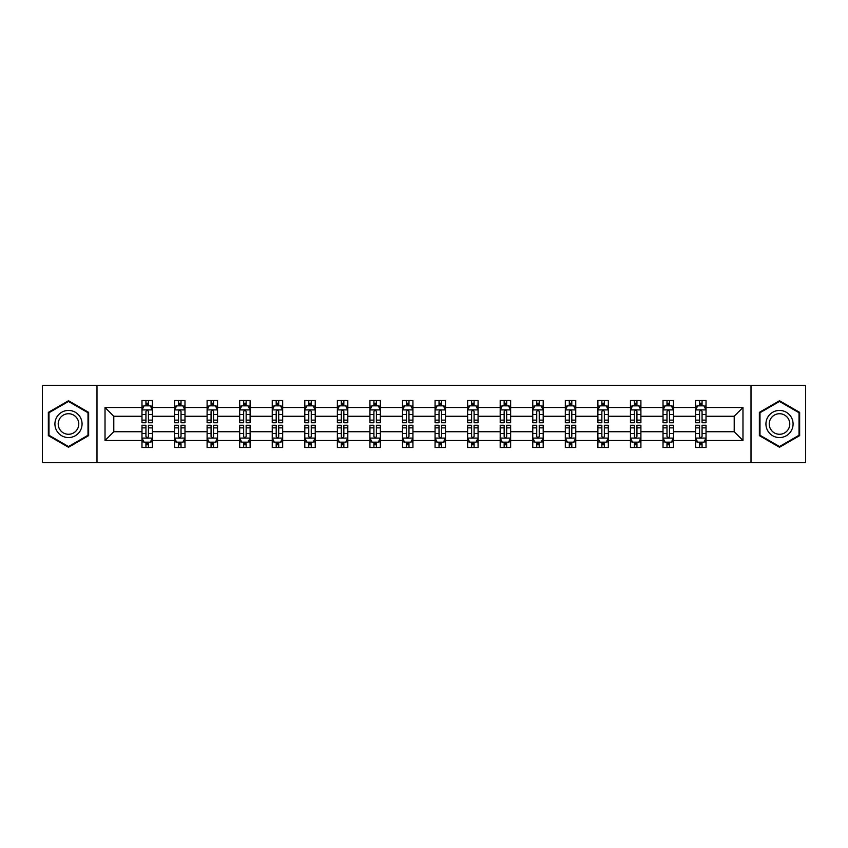 <?xml version="1.0" encoding="UTF-8"?>
<svg xmlns="http://www.w3.org/2000/svg" width="848" height="848" viewBox="0 0 848 848"><rect width="100%" height="100%" fill="white"/><g stroke="black" fill="none" stroke-linecap="round" stroke-linejoin="round"><path stroke-width="1.27" d="M751.01 385.384L42.4 385.384L42.4 462.616L805.6 462.616L805.6 385.384L751.01 385.384L751.01 462.616M706.024 440.494L706.024 431.727L734.209 431.727L742.975 440.494L706.024 440.494L706.024 447.49L702.059 447.49L702.059 442.158M96.99 462.616L96.99 385.384M695.583 440.494L673.46 440.494L673.46 431.727L695.583 431.727L695.583 447.49L706.024 447.49L706.024 441.914L704.063 441.914M673.46 440.494L673.46 447.49L669.496 447.49L669.496 442.158M663.019 440.494L640.897 440.494L640.897 431.727L663.019 431.727L663.019 447.49L673.46 447.49L673.46 441.914L671.499 441.914M640.897 440.494L640.897 447.49L636.933 447.49L636.933 442.158M630.456 440.494L608.323 440.494L608.323 431.727L630.456 431.727L630.456 447.49L640.897 447.49L640.897 441.914L638.936 441.914M608.323 440.494L608.323 447.49L604.359 447.49L604.359 442.158M597.893 440.494L575.76 440.494L575.76 431.727L597.893 431.727L597.893 447.49L608.323 447.49L608.323 441.914L606.362 441.914M575.76 440.494L575.76 447.49L571.796 447.49L571.796 442.158M565.33 440.494L543.197 440.494L543.197 431.727L565.33 431.727L565.33 447.49L575.76 447.49L575.76 441.914L573.799 441.914M543.197 440.494L543.197 447.49L539.233 447.49L539.233 442.158M532.756 440.494L510.634 440.494L510.634 431.727L532.756 431.727L532.756 447.49L543.197 447.49L543.197 441.914L541.236 441.914M510.634 440.494L510.634 447.49L506.669 447.49L506.669 442.158M500.193 440.494L478.071 440.494L478.071 431.727L500.193 431.727L500.193 447.49L510.634 447.49L510.634 441.914L508.673 441.914M478.071 440.494L478.071 447.49L474.096 447.49L474.096 442.158M467.63 440.494L445.497 440.494L445.497 431.727L467.63 431.727L467.63 447.49L478.071 447.49L478.071 441.914L476.11 441.914M445.497 440.494L445.497 447.49L441.532 447.49L441.532 442.158M435.066 440.494L412.934 440.494L412.934 431.727L435.066 431.727L435.066 447.49L445.497 447.49L445.497 441.914L443.536 441.914M412.934 440.494L412.934 447.49L408.969 447.49L408.969 442.158M402.503 440.494L380.37 440.494L380.37 431.727L402.503 431.727L402.503 447.49L412.934 447.49L412.934 441.914L410.973 441.914M380.37 440.494L380.37 447.49L376.406 447.49L376.406 442.158M369.929 440.494L347.807 440.494L347.807 431.727L369.929 431.727L369.929 447.49L380.37 447.49L380.37 441.914L378.409 441.914M347.807 440.494L347.807 447.49L343.843 447.49L343.843 442.158M337.366 440.494L315.244 440.494L315.244 431.727L337.366 431.727L337.366 447.49L347.807 447.49L347.807 441.914L345.846 441.914M315.244 440.494L315.244 447.49L311.269 447.49L311.269 442.158M304.803 440.494L282.67 440.494L282.67 431.727L304.803 431.727L304.803 447.49L315.244 447.49L315.244 441.914L313.272 441.914M282.67 440.494L282.67 447.49L278.706 447.49L278.706 442.158M272.24 440.494L250.107 440.494L250.107 431.727L272.24 431.727L272.24 447.49L282.67 447.49L282.67 441.914L280.709 441.914M250.107 440.494L250.107 447.49L246.143 447.49L246.143 442.158M239.677 440.494L217.544 440.494L217.544 431.727L239.677 431.727L239.677 447.49L250.107 447.49L250.107 441.914L248.146 441.914M217.544 440.494L217.544 447.49L213.579 447.49L213.579 442.158M207.103 440.494L184.981 440.494L184.981 431.727L207.103 431.727L207.103 447.49L217.544 447.49L217.544 441.914L215.583 441.914M184.981 440.494L184.981 447.49L181.016 447.49L181.016 442.158M174.54 440.494L152.417 440.494L152.417 431.727L174.54 431.727L174.54 447.49L184.981 447.49L184.981 441.914L183.02 441.914M152.417 440.494L152.417 447.49L148.442 447.49L148.442 442.158M141.976 440.494L105.025 440.494L105.025 407.506L141.976 407.506L141.976 416.273L113.791 416.273L113.791 431.727L141.976 431.727L141.976 447.49L152.417 447.49L152.417 441.914L150.446 441.914M143.937 406.086L141.976 406.086L141.976 400.51L141.976 407.506M141.976 400.51L152.417 400.51L152.417 407.506L174.54 407.506L174.54 400.51L184.981 400.51L184.981 407.506L207.103 407.506L207.103 400.51L217.544 400.51L217.544 407.506L239.677 407.506L239.677 400.51L250.107 400.51L250.107 407.506L272.24 407.506L272.24 400.51L282.67 400.51L282.67 407.506L304.803 407.506L304.803 400.51L315.244 400.51L315.244 407.506L337.366 407.506L337.366 400.51L347.807 400.51L347.807 407.506L369.929 407.506L369.929 400.51L380.37 400.51L380.37 407.506L402.503 407.506L402.503 400.51L412.934 400.51L412.934 407.506L435.066 407.506L435.066 400.51L445.497 400.51L445.497 407.506L467.63 407.506L467.63 400.51L478.071 400.51L478.071 407.506L500.193 407.506L500.193 400.51L510.634 400.51L510.634 407.506L532.756 407.506L532.756 400.51L543.197 400.51L543.197 407.506L565.33 407.506L565.33 400.51L575.76 400.51L575.76 407.506L597.893 407.506L597.893 400.51L608.323 400.51L608.323 407.506L630.456 407.506L630.456 400.51L640.897 400.51L640.897 407.506L663.019 407.506L663.019 400.51L673.46 400.51L673.46 407.506L695.583 407.506L695.583 400.51L706.024 400.51L706.024 407.506L742.975 407.506L742.975 440.494M695.583 407.506L695.583 416.273L673.46 416.273L673.46 407.506M663.019 407.506L663.019 416.273L640.897 416.273L640.897 407.506M630.456 407.506L630.456 416.273L608.323 416.273L608.323 407.506M597.893 407.506L597.893 416.273L575.76 416.273L575.76 407.506M565.33 407.506L565.33 416.273L543.197 416.273L543.197 407.506M532.756 407.506L532.756 416.273L510.634 416.273L510.634 407.506M500.193 407.506L500.193 416.273L478.071 416.273L478.071 407.506M467.63 407.506L467.63 416.273L445.497 416.273L445.497 407.506M435.066 407.506L435.066 416.273L412.934 416.273L412.934 407.506M402.503 407.506L402.503 416.273L380.37 416.273L380.37 407.506M369.929 407.506L369.929 416.273L347.807 416.273L347.807 407.506M337.366 407.506L337.366 416.273L315.244 416.273L315.244 407.506M304.803 407.506L304.803 416.273L282.67 416.273L282.67 407.506M272.24 407.506L272.24 416.273L250.107 416.273L250.107 407.506M239.677 407.506L239.677 416.273L217.544 416.273L217.544 407.506M207.103 407.506L207.103 416.273L184.981 416.273L184.981 407.506M174.54 407.506L174.54 416.273L152.417 416.273L152.417 407.506M105.025 407.506L113.791 416.273M734.209 431.727L734.209 416.273L706.024 416.273L706.024 407.506M699.558 405.736L702.059 405.736M666.984 405.736L669.496 405.736M634.421 405.736L636.933 405.736M601.857 405.736L604.359 405.736M569.294 405.736L571.796 405.736M536.731 405.736L539.233 405.736M504.157 405.736L506.669 405.736M471.594 405.736L474.096 405.736M439.031 405.736L441.532 405.736M406.468 405.736L408.969 405.736M373.904 405.736L376.406 405.736M341.331 405.736L343.843 405.736M308.767 405.736L311.269 405.736M276.204 405.736L278.706 405.736M243.641 405.736L246.143 405.736M211.067 405.736L213.579 405.736M178.504 405.736L181.016 405.736M145.941 405.736L148.442 405.736M145.941 442.264L148.442 442.264M178.504 442.264L181.016 442.264M211.067 442.264L213.579 442.264M243.641 442.264L246.143 442.264M276.204 442.264L278.706 442.264M308.767 442.264L311.269 442.264M341.331 442.264L343.843 442.264M373.904 442.264L376.406 442.264M406.468 442.264L408.969 442.264M439.031 442.264L441.532 442.264M471.594 442.264L474.096 442.264M504.157 442.264L506.669 442.264M536.731 442.264L539.233 442.264M569.294 442.264L571.796 442.264M601.857 442.264L604.359 442.264M634.421 442.264L636.933 442.264M666.984 442.264L669.496 442.264M699.558 442.264L702.059 442.264M113.791 431.727L105.025 440.494M742.975 407.506L734.209 416.273M88.637 412.372L68.497 400.744L48.347 412.372L48.347 435.628L68.497 447.256L88.637 435.628L88.637 412.372M759.363 412.372L759.363 435.628L779.503 447.256L799.653 435.628L799.653 412.372L779.503 400.744L759.363 412.372M148.442 403.224L145.941 403.224M141.976 420.131L141.976 422.749L145.941 422.749L145.941 420.131L141.976 420.131L141.976 416.273M152.417 416.273L152.417 422.749L148.442 422.749L148.442 411.577C147.616 409.966 146.778 409.966 145.941 411.577L145.941 420.131M150.446 406.086L152.417 406.086L152.417 400.51L148.442 400.51L152.417 400.51M152.417 410.019L150.329 405.842L144.065 405.842L141.976 410.019M145.941 405.842L145.941 400.51M148.442 400.51L148.442 405.842M145.941 444.776L148.442 444.776M152.417 427.869L152.417 425.251L148.442 425.251L148.442 427.869L152.417 427.869L152.417 431.727M141.976 431.727L141.976 425.251L145.941 425.251L145.941 436.423C146.778 438.034 147.605 438.034 148.442 436.423L148.442 427.869M143.937 441.914L141.976 441.914L141.976 447.49L145.941 447.49L145.941 442.158M141.976 437.981L144.065 442.158L150.329 442.158L152.417 437.981M181.016 403.224L178.504 403.224M176.501 406.086L174.54 406.086L174.54 400.51L178.504 400.51L174.54 400.51M174.54 420.131L174.54 422.749L178.504 422.749L178.504 420.131L174.54 420.131L174.54 416.273M184.981 416.273L184.981 422.749L181.016 422.749L181.016 411.577C180.179 409.966 179.341 409.966 178.504 411.577L178.504 420.131M183.02 406.086L184.981 406.086L184.981 400.51L181.016 400.51L184.981 400.51M184.981 410.019L182.892 405.842L176.628 405.842L174.54 410.019M178.504 405.842L178.504 400.51M181.016 400.51L181.016 405.842M213.579 403.224L211.067 403.224M209.064 406.086L207.103 406.086L207.103 400.51L211.067 400.51L207.103 400.51M207.103 420.131L207.103 422.749L211.067 422.749L211.067 420.131L207.103 420.131L207.103 416.273M217.544 416.273L217.544 422.749L213.579 422.749L213.579 411.577C212.742 409.966 211.905 409.966 211.067 411.577L211.067 420.131M215.583 406.086L217.544 406.086L217.544 400.51L213.579 400.51L217.544 400.51M217.544 410.019L215.456 405.842L209.191 405.842L207.103 410.019M211.067 405.842L211.067 400.51M213.579 400.51L213.579 405.842M178.504 444.776L181.016 444.776M184.981 427.869L184.981 425.251L181.016 425.251L181.016 427.869L184.981 427.869L184.981 431.727M174.54 431.727L174.54 425.251L178.504 425.251L178.504 436.423C179.341 438.034 180.179 438.034 181.016 436.423L181.016 427.869M176.501 441.914L174.54 441.914L174.54 447.49L178.504 447.49L178.504 442.158M174.54 437.981L176.628 442.158L182.892 442.158L184.981 437.981M211.067 444.776L213.579 444.776M217.544 427.869L217.544 425.251L213.579 425.251L213.579 427.869L217.544 427.869L217.544 431.727M207.103 431.727L207.103 425.251L211.067 425.251L211.067 436.423C211.905 438.034 212.742 438.034 213.579 436.423L213.579 427.869M209.064 441.914L207.103 441.914L207.103 447.49L211.067 447.49L211.067 442.158M207.103 437.981L209.191 442.158L215.456 442.158L217.544 437.981M56.742 417.216A13.568 13.568 0 0 0 61.713 435.755A13.568 13.568 0 0 0 80.242 430.784A13.568 13.568 0 0 0 75.281 412.245A13.568 13.568 0 0 0 56.742 417.216M59.593 418.859A10.271 10.271 0 0 0 63.356 432.893A10.271 10.271 0 0 0 77.391 429.141A10.271 10.271 0 0 0 73.628 415.107A10.271 10.271 0 0 0 59.593 418.859M88.012 412.732L88.012 435.268L68.497 446.536L48.972 435.268L48.972 412.732L68.497 401.464L88.012 412.732M767.758 417.216A13.568 13.568 0 0 0 772.719 435.755A13.568 13.568 0 0 0 791.258 430.784A13.568 13.568 0 0 0 786.287 412.245A13.568 13.568 0 0 0 767.758 417.216M770.609 418.859A10.271 10.271 0 0 0 774.372 432.893A10.271 10.271 0 0 0 788.407 429.141A10.271 10.271 0 0 0 784.644 415.107A10.271 10.271 0 0 0 770.609 418.859M799.028 412.732L799.028 435.268L779.503 446.536L759.988 435.268L759.988 412.732L779.503 401.464L799.028 412.732M246.143 403.224L243.641 403.224M241.638 406.086L239.677 406.086L239.677 400.51L243.641 400.51L239.677 400.51M239.677 420.131L239.677 422.749L243.641 422.749L243.641 420.131L239.677 420.131L239.677 416.273M250.107 416.273L250.107 422.749L246.143 422.749L246.143 411.577C245.305 409.966 244.478 409.966 243.641 411.577L243.641 420.131M248.146 406.086L250.107 406.086L250.107 400.51L246.143 400.51L250.107 400.51M250.107 410.019L248.019 405.842L241.754 405.842L239.677 410.019M243.641 405.842L243.641 400.51M246.143 400.51L246.143 405.842M243.641 444.776L246.143 444.776M250.107 427.869L250.107 425.251L246.143 425.251L246.143 427.869L250.107 427.869L250.107 431.727M239.677 431.727L239.677 425.251L243.641 425.251L243.641 436.423C244.468 438.034 245.305 438.034 246.143 436.423L246.143 427.869M241.638 441.914L239.677 441.914L239.677 447.49L243.641 447.49L243.641 442.158M239.677 437.981L241.754 442.158L248.019 442.158L250.107 437.981M278.706 403.224L276.204 403.224M274.201 406.086L272.24 406.086L272.24 400.51L276.204 400.51L272.24 400.51M272.24 420.131L272.24 422.749L276.204 422.749L276.204 420.131L272.24 420.131L272.24 416.273M282.67 416.273L282.67 422.749L278.706 422.749L278.706 411.577C277.879 409.966 277.042 409.966 276.204 411.577L276.204 420.131M280.709 406.086L282.67 406.086L282.67 400.51L278.706 400.51L282.67 400.51M282.67 410.019L280.582 405.842L274.328 405.842L272.24 410.019M276.204 405.842L276.204 400.51M278.706 400.51L278.706 405.842M276.204 444.776L278.706 444.776M282.67 427.869L282.67 425.251L278.706 425.251L278.706 427.869L282.67 427.869L282.67 431.727M272.24 431.727L272.24 425.251L276.204 425.251L276.204 436.423C277.042 438.034 277.868 438.034 278.706 436.423L278.706 427.869M274.201 441.914L272.24 441.914L272.24 447.49L276.204 447.49L276.204 442.158M272.24 437.981L274.328 442.158L280.582 442.158L282.67 437.981M311.269 403.224L308.767 403.224M306.764 406.086L304.803 406.086L304.803 400.51L308.767 400.51L304.803 400.51M304.803 420.131L304.803 422.749L308.767 422.749L308.767 420.131L304.803 420.131L304.803 416.273M315.244 416.273L315.244 422.749L311.269 422.749L311.269 411.577C310.442 409.966 309.605 409.966 308.767 411.577L308.767 420.131M313.272 406.086L315.244 406.086L315.244 400.51L311.269 400.51L315.244 400.51M315.244 410.019L313.156 405.842L306.891 405.842L304.803 410.019M308.767 405.842L308.767 400.51M311.269 400.51L311.269 405.842M308.767 444.776L311.269 444.776M315.244 427.869L315.244 425.251L311.269 425.251L311.269 427.869L315.244 427.869L315.244 431.727M304.803 431.727L304.803 425.251L308.767 425.251L308.767 436.423C309.605 438.034 310.442 438.034 311.269 436.423L311.269 427.869M306.764 441.914L304.803 441.914L304.803 447.49L308.767 447.49L308.767 442.158M304.803 437.981L306.891 442.158L313.156 442.158L315.244 437.981M343.843 403.224L341.331 403.224M339.327 406.086L337.366 406.086L337.366 400.51L341.331 400.51L337.366 400.51M337.366 420.131L337.366 422.749L341.331 422.749L341.331 420.131L337.366 420.131L337.366 416.273M347.807 416.273L347.807 422.749L343.843 422.749L343.843 411.577C343.005 409.966 342.168 409.966 341.331 411.577L341.331 420.131M345.846 406.086L347.807 406.086L347.807 400.51L343.843 400.51L347.807 400.51M347.807 410.019L345.719 405.842L339.454 405.842L337.366 410.019M341.331 405.842L341.331 400.51M343.843 400.51L343.843 405.842M341.331 444.776L343.843 444.776M347.807 427.869L347.807 425.251L343.843 425.251L343.843 427.869L347.807 427.869L347.807 431.727M337.366 431.727L337.366 425.251L341.331 425.251L341.331 436.423C342.168 438.034 343.005 438.034 343.843 436.423L343.843 427.869M339.327 441.914L337.366 441.914L337.366 447.49L341.331 447.49L341.331 442.158M337.366 437.981L339.454 442.158L345.719 442.158L347.807 437.981M376.406 403.224L373.904 403.224M371.89 406.086L369.929 406.086L369.929 400.51L373.904 400.51L369.929 400.51M369.929 420.131L369.929 422.749L373.904 422.749L373.904 420.131L369.929 420.131L369.929 416.273M380.37 416.273L380.37 422.749L376.406 422.749L376.406 411.577C375.569 409.966 374.731 409.966 373.904 411.577L373.904 420.131M378.409 406.086L380.37 406.086L380.37 400.51L376.406 400.51L380.37 400.51M380.37 410.019L378.282 405.842L372.018 405.842L369.929 410.019M373.904 405.842L373.904 400.51M376.406 400.51L376.406 405.842M373.904 444.776L376.406 444.776M380.37 427.869L380.37 425.251L376.406 425.251L376.406 427.869L380.37 427.869L380.37 431.727M369.929 431.727L369.929 425.251L373.904 425.251L373.904 436.423C374.731 438.034 375.569 438.034 376.406 436.423L376.406 427.869M371.89 441.914L369.929 441.914L369.929 447.49L373.904 447.49L373.904 442.158M369.929 437.981L372.018 442.158L378.282 442.158L380.37 437.981M408.969 403.224L406.468 403.224M404.464 406.086L402.503 406.086L402.503 400.51L406.468 400.51L402.503 400.51M402.503 420.131L402.503 422.749L406.468 422.749L406.468 420.131L402.503 420.131L402.503 416.273M412.934 416.273L412.934 422.749L408.969 422.749L408.969 411.577C408.132 409.966 407.305 409.966 406.468 411.577L406.468 420.131M410.973 406.086L412.934 406.086L412.934 400.51L408.969 400.51L412.934 400.51M412.934 410.019L410.845 405.842L404.581 405.842L402.503 410.019M406.468 405.842L406.468 400.51M408.969 400.51L408.969 405.842M406.468 444.776L408.969 444.776M412.934 427.869L412.934 425.251L408.969 425.251L408.969 427.869L412.934 427.869L412.934 431.727M402.503 431.727L402.503 425.251L406.468 425.251L406.468 436.423C407.294 438.034 408.132 438.034 408.969 436.423L408.969 427.869M404.464 441.914L402.503 441.914L402.503 447.49L406.468 447.49L406.468 442.158M402.503 437.981L404.581 442.158L410.845 442.158L412.934 437.981M441.532 403.224L439.031 403.224M437.027 406.086L435.066 406.086L435.066 400.51L439.031 400.51L435.066 400.51M435.066 420.131L435.066 422.749L439.031 422.749L439.031 420.131L435.066 420.131L435.066 416.273M445.497 416.273L445.497 422.749L441.532 422.749L441.532 411.577C440.706 409.966 439.868 409.966 439.031 411.577L439.031 420.131M443.536 406.086L445.497 406.086L445.497 400.51L441.532 400.51L445.497 400.51M445.497 410.019L443.419 405.842L437.155 405.842L435.066 410.019M439.031 405.842L439.031 400.51M441.532 400.51L441.532 405.842M439.031 444.776L441.532 444.776M445.497 427.869L445.497 425.251L441.532 425.251L441.532 427.869L445.497 427.869L445.497 431.727M435.066 431.727L435.066 425.251L439.031 425.251L439.031 436.423C439.868 438.034 440.695 438.034 441.532 436.423L441.532 427.869M437.027 441.914L435.066 441.914L435.066 447.49L439.031 447.49L439.031 442.158M435.066 437.981L437.155 442.158L443.419 442.158L445.497 437.981M474.096 403.224L471.594 403.224M469.591 406.086L467.63 406.086L467.63 400.51L471.594 400.51L467.63 400.51M467.63 420.131L467.63 422.749L471.594 422.749L471.594 420.131L467.63 420.131L467.63 416.273M478.071 416.273L478.071 422.749L474.096 422.749L474.096 411.577C473.269 409.966 472.431 409.966 471.594 411.577L471.594 420.131M476.11 406.086L478.071 406.086L478.071 400.51L474.096 400.51L478.071 400.51M478.071 410.019L475.982 405.842L469.718 405.842L467.63 410.019M471.594 405.842L471.594 400.51M474.096 400.51L474.096 405.842M471.594 444.776L474.096 444.776M478.071 427.869L478.071 425.251L474.096 425.251L474.096 427.869L478.071 427.869L478.071 431.727M467.63 431.727L467.63 425.251L471.594 425.251L471.594 436.423C472.431 438.034 473.269 438.034 474.096 436.423L474.096 427.869M469.591 441.914L467.63 441.914L467.63 447.49L471.594 447.49L471.594 442.158M467.63 437.981L469.718 442.158L475.982 442.158L478.071 437.981M506.669 403.224L504.157 403.224M502.154 406.086L500.193 406.086L500.193 400.51L504.157 400.51L500.193 400.51M500.193 420.131L500.193 422.749L504.157 422.749L504.157 420.131L500.193 420.131L500.193 416.273M510.634 416.273L510.634 422.749L506.669 422.749L506.669 411.577C505.832 409.966 504.995 409.966 504.157 411.577L504.157 420.131M508.673 406.086L510.634 406.086L510.634 400.51L506.669 400.51L510.634 400.51M510.634 410.019L508.546 405.842L502.281 405.842L500.193 410.019M504.157 405.842L504.157 400.51M506.669 400.51L506.669 405.842M504.157 444.776L506.669 444.776M510.634 427.869L510.634 425.251L506.669 425.251L506.669 427.869L510.634 427.869L510.634 431.727M500.193 431.727L500.193 425.251L504.157 425.251L504.157 436.423C504.995 438.034 505.832 438.034 506.669 436.423L506.669 427.869M502.154 441.914L500.193 441.914L500.193 447.49L504.157 447.49L504.157 442.158M500.193 437.981L502.281 442.158L508.546 442.158L510.634 437.981M539.233 403.224L536.731 403.224M534.728 406.086L532.756 406.086L532.756 400.51L536.731 400.51L532.756 400.51M532.756 420.131L532.756 422.749L536.731 422.749L536.731 420.131L532.756 420.131L532.756 416.273M543.197 416.273L543.197 422.749L539.233 422.749L539.233 411.577C538.395 409.966 537.558 409.966 536.731 411.577L536.731 420.131M541.236 406.086L543.197 406.086L543.197 400.51L539.233 400.51L543.197 400.51M543.197 410.019L541.109 405.842L534.844 405.842L532.756 410.019M536.731 405.842L536.731 400.51M539.233 400.51L539.233 405.842M536.731 444.776L539.233 444.776M543.197 427.869L543.197 425.251L539.233 425.251L539.233 427.869L543.197 427.869L543.197 431.727M532.756 431.727L532.756 425.251L536.731 425.251L536.731 436.423C537.558 438.034 538.395 438.034 539.233 436.423L539.233 427.869M534.728 441.914L532.756 441.914L532.756 447.49L536.731 447.49L536.731 442.158M532.756 437.981L534.844 442.158L541.109 442.158L543.197 437.981M571.796 403.224L569.294 403.224M567.291 406.086L565.33 406.086L565.33 400.51L569.294 400.51L565.33 400.51M565.33 420.131L565.33 422.749L569.294 422.749L569.294 420.131L565.33 420.131L565.33 416.273M575.76 416.273L575.76 422.749L571.796 422.749L571.796 411.577C570.958 409.966 570.132 409.966 569.294 411.577L569.294 420.131M573.799 406.086L575.76 406.086L575.76 400.51L571.796 400.51L575.76 400.51M575.76 410.019L573.672 405.842L567.418 405.842L565.33 410.019M569.294 405.842L569.294 400.51M571.796 400.51L571.796 405.842M569.294 444.776L571.796 444.776M575.76 427.869L575.76 425.251L571.796 425.251L571.796 427.869L575.76 427.869L575.76 431.727M565.33 431.727L565.33 425.251L569.294 425.251L569.294 436.423C570.121 438.034 570.958 438.034 571.796 436.423L571.796 427.869M567.291 441.914L565.33 441.914L565.33 447.49L569.294 447.49L569.294 442.158M565.33 437.981L567.418 442.158L573.672 442.158L575.76 437.981M604.359 403.224L601.857 403.224M599.854 406.086L597.893 406.086L597.893 400.51L601.857 400.51L597.893 400.51M597.893 420.131L597.893 422.749L601.857 422.749L601.857 420.131L597.893 420.131L597.893 416.273M608.323 416.273L608.323 422.749L604.359 422.749L604.359 411.577C603.532 409.966 602.695 409.966 601.857 411.577L601.857 420.131M606.362 406.086L608.323 406.086L608.323 400.51L604.359 400.51L608.323 400.51M608.323 410.019L606.246 405.842L599.981 405.842L597.893 410.019M601.857 405.842L601.857 400.51M604.359 400.51L604.359 405.842M601.857 444.776L604.359 444.776M608.323 427.869L608.323 425.251L604.359 425.251L604.359 427.869L608.323 427.869L608.323 431.727M597.893 431.727L597.893 425.251L601.857 425.251L601.857 436.423C602.695 438.034 603.522 438.034 604.359 436.423L604.359 427.869M599.854 441.914L597.893 441.914L597.893 447.49L601.857 447.49L601.857 442.158M597.893 437.981L599.981 442.158L606.246 442.158L608.323 437.981M636.933 403.224L634.421 403.224M632.417 406.086L630.456 406.086L630.456 400.51L634.421 400.51L630.456 400.51M630.456 420.131L630.456 422.749L634.421 422.749L634.421 420.131L630.456 420.131L630.456 416.273M640.897 416.273L640.897 422.749L636.933 422.749L636.933 411.577C636.095 409.966 635.258 409.966 634.421 411.577L634.421 420.131M638.936 406.086L640.897 406.086L640.897 400.51L636.933 400.51L640.897 400.51M640.897 410.019L638.809 405.842L632.544 405.842L630.456 410.019M634.421 405.842L634.421 400.51M636.933 400.51L636.933 405.842M634.421 444.776L636.933 444.776M640.897 427.869L640.897 425.251L636.933 425.251L636.933 427.869L640.897 427.869L640.897 431.727M630.456 431.727L630.456 425.251L634.421 425.251L634.421 436.423C635.258 438.034 636.095 438.034 636.933 436.423L636.933 427.869M632.417 441.914L630.456 441.914L630.456 447.49L634.421 447.49L634.421 442.158M630.456 437.981L632.544 442.158L638.809 442.158L640.897 437.981M669.496 403.224L666.984 403.224M664.98 406.086L663.019 406.086L663.019 400.51L666.984 400.51L663.019 400.51M663.019 420.131L663.019 422.749L666.984 422.749L666.984 420.131L663.019 420.131L663.019 416.273M673.46 416.273L673.46 422.749L669.496 422.749L669.496 411.577C668.659 409.966 667.821 409.966 666.984 411.577L666.984 420.131M671.499 406.086L673.46 406.086L673.46 400.51L669.496 400.51L673.46 400.51M673.46 410.019L671.372 405.842L665.108 405.842L663.019 410.019M666.984 405.842L666.984 400.51M669.496 400.51L669.496 405.842M666.984 444.776L669.496 444.776M673.46 427.869L673.46 425.251L669.496 425.251L669.496 427.869L673.46 427.869L673.46 431.727M663.019 431.727L663.019 425.251L666.984 425.251L666.984 436.423C667.821 438.034 668.659 438.034 669.496 436.423L669.496 427.869M664.98 441.914L663.019 441.914L663.019 447.49L666.984 447.49L666.984 442.158M663.019 437.981L665.108 442.158L671.372 442.158L673.46 437.981M702.059 403.224L699.558 403.224M697.554 406.086L695.583 406.086L695.583 400.51L699.558 400.51L695.583 400.51M695.583 420.131L695.583 422.749L699.558 422.749L699.558 420.131L695.583 420.131L695.583 416.273M706.024 416.273L706.024 422.749L702.059 422.749L702.059 411.577C701.222 409.966 700.395 409.966 699.558 411.577L699.558 420.131M704.063 406.086L706.024 406.086L706.024 400.51L702.059 400.51L706.024 400.51M706.024 410.019L703.935 405.842L697.671 405.842L695.583 410.019M699.558 405.842L699.558 400.51M702.059 400.51L702.059 405.842M699.558 444.776L702.059 444.776M706.024 427.869L706.024 425.251L702.059 425.251L702.059 427.869L706.024 427.869L706.024 431.727M695.583 431.727L695.583 425.251L699.558 425.251L699.558 436.423C700.384 438.034 701.222 438.034 702.059 436.423L702.059 427.869M697.554 441.914L695.583 441.914L695.583 447.49L699.558 447.49L699.558 442.158M695.583 437.981L697.671 442.158L703.935 442.158L706.024 437.981M152.364 409.913L142.029 409.913M152.417 420.131L148.442 420.131M145.941 414.534L141.976 414.534M152.417 414.534L148.442 414.534M148.442 404.56L145.941 404.56M142.029 438.087L152.364 438.087M141.976 427.869L145.941 427.869M148.442 433.466L152.417 433.466M141.976 433.466L145.941 433.466M145.941 443.44L148.442 443.44M184.928 409.913L174.593 409.913M184.981 420.131L181.016 420.131M178.504 414.534L174.54 414.534M184.981 414.534L181.016 414.534M181.016 404.56L178.504 404.56M217.491 409.913L207.156 409.913M217.544 420.131L213.579 420.131M211.067 414.534L207.103 414.534M217.544 414.534L213.579 414.534M213.579 404.56L211.067 404.56M174.593 438.087L184.928 438.087M174.54 427.869L178.504 427.869M181.016 433.466L184.981 433.466M174.54 433.466L178.504 433.466M178.504 443.44L181.016 443.44M207.156 438.087L217.491 438.087M207.103 427.869L211.067 427.869M213.579 433.466L217.544 433.466M207.103 433.466L211.067 433.466M211.067 443.44L213.579 443.44M250.054 409.913L239.719 409.913M250.107 420.131L246.143 420.131M243.641 414.534L239.677 414.534M250.107 414.534L246.143 414.534M246.143 404.56L243.641 404.56M239.719 438.087L250.054 438.087M239.677 427.869L243.641 427.869M246.143 433.466L250.107 433.466M239.677 433.466L243.641 433.466M243.641 443.44L246.143 443.44M282.617 409.913L272.293 409.913M282.67 420.131L278.706 420.131M276.204 414.534L272.24 414.534M282.67 414.534L278.706 414.534M278.706 404.56L276.204 404.56M272.293 438.087L282.617 438.087M272.24 427.869L276.204 427.869M278.706 433.466L282.67 433.466M272.24 433.466L276.204 433.466M276.204 443.44L278.706 443.44M315.191 409.913L304.856 409.913M315.244 420.131L311.269 420.131M308.767 414.534L304.803 414.534M315.244 414.534L311.269 414.534M311.269 404.56L308.767 404.56M304.856 438.087L315.191 438.087M304.803 427.869L308.767 427.869M311.269 433.466L315.244 433.466M304.803 433.466L308.767 433.466M308.767 443.44L311.269 443.44M347.754 409.913L337.419 409.913M347.807 420.131L343.843 420.131M341.331 414.534L337.366 414.534M347.807 414.534L343.843 414.534M343.843 404.56L341.331 404.56M337.419 438.087L347.754 438.087M337.366 427.869L341.331 427.869M343.843 433.466L347.807 433.466M337.366 433.466L341.331 433.466M341.331 443.44L343.843 443.44M380.317 409.913L369.982 409.913M380.37 420.131L376.406 420.131M373.904 414.534L369.929 414.534M380.37 414.534L376.406 414.534M376.406 404.56L373.904 404.56M369.982 438.087L380.317 438.087M369.929 427.869L373.904 427.869M376.406 433.466L380.37 433.466M369.929 433.466L373.904 433.466M373.904 443.44L376.406 443.44M412.881 409.913L402.546 409.913M412.934 420.131L408.969 420.131M406.468 414.534L402.503 414.534M412.934 414.534L408.969 414.534M408.969 404.56L406.468 404.56M402.546 438.087L412.881 438.087M402.503 427.869L406.468 427.869M408.969 433.466L412.934 433.466M402.503 433.466L406.468 433.466M406.468 443.44L408.969 443.44M445.454 409.913L435.119 409.913M445.497 420.131L441.532 420.131M439.031 414.534L435.066 414.534M445.497 414.534L441.532 414.534M441.532 404.56L439.031 404.56M435.119 438.087L445.454 438.087M435.066 427.869L439.031 427.869M441.532 433.466L445.497 433.466M435.066 433.466L439.031 433.466M439.031 443.44L441.532 443.44M478.018 409.913L467.683 409.913M478.071 420.131L474.096 420.131M471.594 414.534L467.63 414.534M478.071 414.534L474.096 414.534M474.096 404.56L471.594 404.56M467.683 438.087L478.018 438.087M467.63 427.869L471.594 427.869M474.096 433.466L478.071 433.466M467.63 433.466L471.594 433.466M471.594 443.44L474.096 443.44M510.581 409.913L500.246 409.913M510.634 420.131L506.669 420.131M504.157 414.534L500.193 414.534M510.634 414.534L506.669 414.534M506.669 404.56L504.157 404.56M500.246 438.087L510.581 438.087M500.193 427.869L504.157 427.869M506.669 433.466L510.634 433.466M500.193 433.466L504.157 433.466M504.157 443.44L506.669 443.44M543.144 409.913L532.809 409.913M543.197 420.131L539.233 420.131M536.731 414.534L532.756 414.534M543.197 414.534L539.233 414.534M539.233 404.56L536.731 404.56M532.809 438.087L543.144 438.087M532.756 427.869L536.731 427.869M539.233 433.466L543.197 433.466M532.756 433.466L536.731 433.466M536.731 443.44L539.233 443.44M575.707 409.913L565.383 409.913M575.76 420.131L571.796 420.131M569.294 414.534L565.33 414.534M575.76 414.534L571.796 414.534M571.796 404.56L569.294 404.56M565.383 438.087L575.707 438.087M565.33 427.869L569.294 427.869M571.796 433.466L575.76 433.466M565.33 433.466L569.294 433.466M569.294 443.44L571.796 443.44M608.281 409.913L597.946 409.913M608.323 420.131L604.359 420.131M601.857 414.534L597.893 414.534M608.323 414.534L604.359 414.534M604.359 404.56L601.857 404.56M597.946 438.087L608.281 438.087M597.893 427.869L601.857 427.869M604.359 433.466L608.323 433.466M597.893 433.466L601.857 433.466M601.857 443.44L604.359 443.44M640.844 409.913L630.509 409.913M640.897 420.131L636.933 420.131M634.421 414.534L630.456 414.534M640.897 414.534L636.933 414.534M636.933 404.56L634.421 404.56M630.509 438.087L640.844 438.087M630.456 427.869L634.421 427.869M636.933 433.466L640.897 433.466M630.456 433.466L634.421 433.466M634.421 443.44L636.933 443.44M673.407 409.913L663.072 409.913M673.46 420.131L669.496 420.131M666.984 414.534L663.019 414.534M673.46 414.534L669.496 414.534M669.496 404.56L666.984 404.56M663.072 438.087L673.407 438.087M663.019 427.869L666.984 427.869M669.496 433.466L673.46 433.466M663.019 433.466L666.984 433.466M666.984 443.44L669.496 443.44M705.971 409.913L695.636 409.913M706.024 420.131L702.059 420.131M699.558 414.534L695.583 414.534M706.024 414.534L702.059 414.534M702.059 404.56L699.558 404.56M695.636 438.087L705.971 438.087M695.583 427.869L699.558 427.869M702.059 433.466L706.024 433.466M695.583 433.466L699.558 433.466M699.558 443.44L702.059 443.44"/></g></svg>
